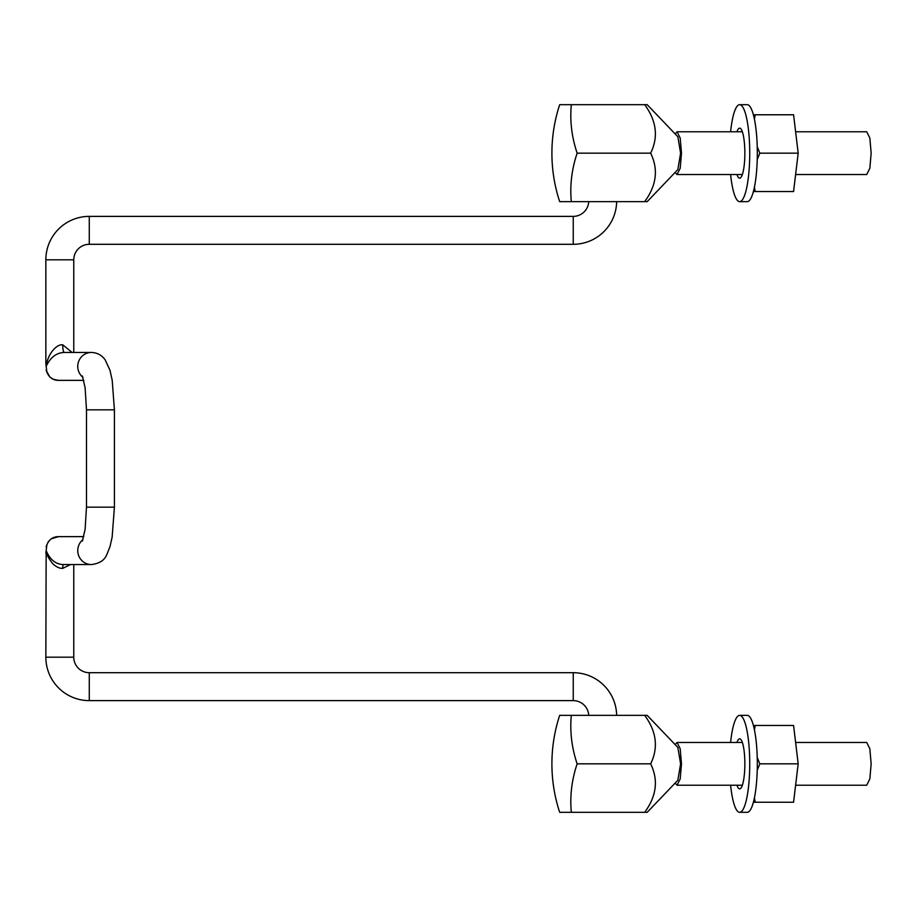 <?xml version="1.0" encoding="UTF-8"?>
<svg xmlns="http://www.w3.org/2000/svg" width="917" height="917" viewBox="0 0 917 917"><rect width="100%" height="100%" fill="white"/><g stroke="black" fill="none" stroke-linecap="round" stroke-linejoin="round"><path stroke-width="1.38" d="M588.725 201.637A15.509 15.509 0 0 1 573.24 216.378L89.281 216.378A43.431 43.431 0 0 0 45.85 259.809L45.85 363.499L46.893 372.325C49.289 377.666 53.152 380.337 58.493 380.36L83.779 380.36M616.66 201.637A43.431 43.431 0 0 1 573.24 244.3L89.281 244.3A15.509 15.509 0 0 0 73.773 259.809L73.773 352.437M72.099 352.437L62.711 344.803C56.338 343.944 47.432 354.592 46.159 366.399L45.85 363.499M82.931 377.345A13.961 13.652 -90 0 1 91.413 352.437L64.305 352.437C56.338 352.77 50.286 357.424 46.159 366.399M83.779 536.64L58.493 536.64C53.152 536.663 49.289 539.334 46.893 544.675L45.85 553.192M616.66 715.363A43.431 43.431 0 0 0 573.24 672.7L89.281 672.7A15.509 15.509 0 0 1 73.773 657.191L73.773 564.563M588.725 715.363A15.509 15.509 0 0 0 573.24 700.622L89.281 700.622A43.431 43.431 0 0 1 45.85 657.191L46.159 550.601C46.022 553.536 48.211 557.914 52.739 563.714C56.281 566.981 59.616 568.54 62.711 568.38L70.54 564.563M46.159 550.601C49.999 559.737 55.788 564.391 63.502 564.563L91.413 564.563A13.961 13.652 90 0 1 82.931 539.654M577.148 153.162A147.35 124.815 160.2 0 0 571.337 201.637L559.702 201.637A147.35 124.815 -160.2 0 1 558.075 196.467A155.111 155.111 0 0 1 558.075 109.845A147.35 124.815 -19.8 0 1 559.702 104.687L571.337 104.687A147.35 124.815 19.8 0 0 577.148 153.162L650.646 153.162C658.544 137.034 656.549 120.872 644.685 104.687L647.196 104.687L677.858 136.759L680.597 153.162L677.858 169.553L647.196 201.637L644.685 201.637C656.549 185.44 658.544 169.29 650.646 153.162M571.337 104.687L644.685 104.687M571.337 201.637L644.685 201.637M577.148 763.838A147.35 124.815 160.2 0 0 571.337 812.313L559.702 812.313A147.35 124.815 -160.2 0 1 558.075 807.155A155.111 155.111 0 0 1 558.075 720.533A147.35 124.815 -19.8 0 1 559.702 715.363L571.337 715.363A147.35 124.815 19.8 0 0 577.148 763.838L650.646 763.838C658.544 747.71 656.549 731.548 644.685 715.363L647.196 715.363L677.858 747.447L680.597 763.838L677.858 780.241L647.196 812.313L644.685 812.313C656.549 796.128 658.544 779.966 650.646 763.838M571.337 715.363L644.685 715.363M571.337 812.313L644.685 812.313M736.947 174.528A25.011 5.204 -90 0 0 739.652 178.173A25.011 5.204 -90 0 0 744.856 153.162A25.011 5.204 -90 0 0 739.652 128.151A25.011 5.204 -90 0 0 736.947 131.784M730.608 131.784A48.475 10.076 90 0 1 739.652 104.687L747.24 104.687A48.475 10.076 90 0 1 757.316 153.162A48.475 10.076 90 0 1 747.24 201.637L739.652 201.637A48.475 10.076 90 0 1 730.608 174.528M739.652 104.687A48.475 10.076 90 0 1 749.728 153.162A48.475 10.076 90 0 1 739.652 201.637M736.947 742.472A25.011 5.204 90 0 1 739.652 738.827A25.011 5.204 90 0 1 744.856 763.838A25.011 5.204 90 0 1 739.652 788.849A25.011 5.204 90 0 1 736.947 785.216M730.608 785.216A48.475 10.076 -90 0 0 739.652 812.313A48.475 10.076 -90 0 0 749.728 763.838A48.475 10.076 -90 0 0 739.652 715.363A48.475 10.076 -90 0 0 730.608 742.472M739.652 812.313L747.24 812.313A48.475 10.076 -90 0 0 757.316 763.838A48.475 10.076 -90 0 0 747.24 715.363L739.652 715.363M757.224 146.731L759.815 153.162L798.18 153.162L793.572 191.55L753.396 191.55M754.427 187.148L755.195 191.55M759.815 153.162L757.224 159.581M753.396 114.774L755.195 114.774L754.427 119.176M798.18 153.162L793.572 114.774L755.195 114.774M757.224 757.419L759.815 763.838L798.18 763.838L793.572 802.237L753.396 802.237M754.427 797.824L755.195 802.237M759.815 763.838L757.224 770.269M753.396 725.45L755.195 725.45L754.427 729.852M798.18 763.838L793.572 725.45L755.195 725.45M795.612 174.528L866.703 174.528L869.843 168.27L871.15 153.162L869.843 138.043L866.703 131.784L795.612 131.784M675.118 133.905L677.055 131.784L680.196 138.043L681.491 153.162L680.196 168.27L677.055 174.528L675.118 172.419M795.612 785.216L866.703 785.216L869.843 778.957L871.15 763.838L869.843 748.731L866.703 742.472L795.612 742.472M675.118 744.581L677.055 742.472L680.196 748.731L681.491 763.838L680.196 778.957L677.055 785.216L675.118 783.095M45.85 259.809L73.773 259.809M89.281 216.378L89.281 244.3M573.24 216.378L573.24 244.3M62.711 344.803A7.634 1.582 -90 0 0 64.305 352.437M62.711 568.38A3.817 0.791 90 0 1 63.502 564.563M82.381 375.936L85.109 387.719L86.485 409.83L114.407 409.83L114.407 507.17L112.149 537.11L109.948 546.807L106.785 554.625C104.549 560.253 99.426 563.565 91.413 564.563M86.485 409.83L86.485 507.17L114.407 507.17M45.85 657.191L73.773 657.191M89.281 700.622L89.281 672.7M573.24 700.622L573.24 672.7M86.485 507.17L85.109 529.281L82.381 541.064M58.493 536.64L51.203 538.864L48.326 541.638L46.091 546.761M91.413 352.437C97.145 352.678 101.707 355.12 105.111 359.751L109.937 370.159L112.195 380.188L114.407 409.83M46.091 370.239L49.827 377.036L53.289 379.294L58.493 380.36M677.055 174.528L742.357 174.528M677.055 131.784L742.357 131.784M677.055 785.216L742.357 785.216M677.055 742.472L742.357 742.472"/></g></svg>
